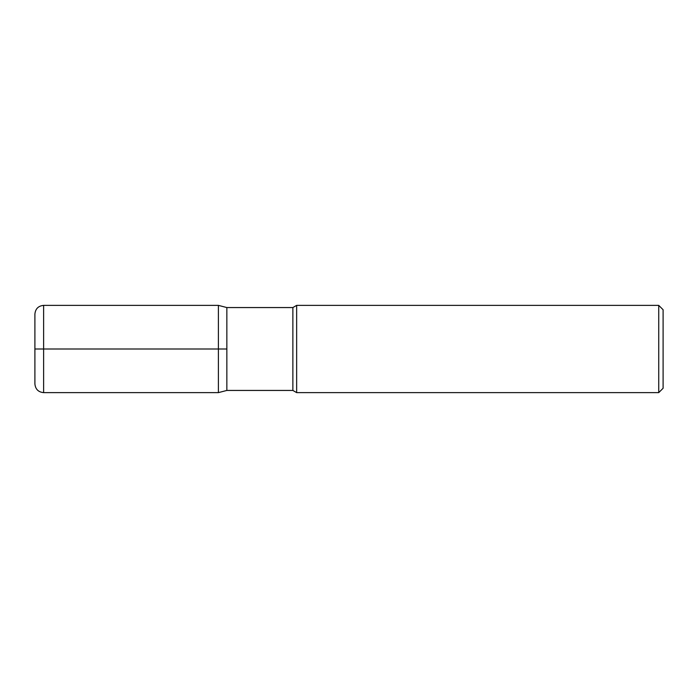 <?xml version="1.0" encoding="UTF-8"?>
<svg xmlns="http://www.w3.org/2000/svg" width="698" height="698" viewBox="0 0 698 698"><rect width="100%" height="100%" fill="white"/><g stroke="black" fill="none" stroke-linecap="round" stroke-linejoin="round"><path stroke-width="1.05" d="M296.65 349L296.65 305.375L658.738 305.375L658.738 392.625L296.65 392.625L296.65 349M658.738 305.375L663.1 309.738L663.1 388.263L658.738 392.625M34.9 349L218.404 349L218.404 305.375L226.85 307.556L226.85 390.444L226.85 307.556L292.872 307.556L296.65 305.375M218.404 305.375L43.625 305.375L43.625 392.625L218.404 392.625L226.85 390.444L292.872 390.444L292.872 307.556M43.625 392.625C38.329 392.11 35.415 389.196 34.9 383.9L34.9 314.1C35.415 308.804 38.329 305.89 43.625 305.375M218.404 392.625L218.404 349L226.85 349M292.872 390.444L296.65 392.625"/></g></svg>

